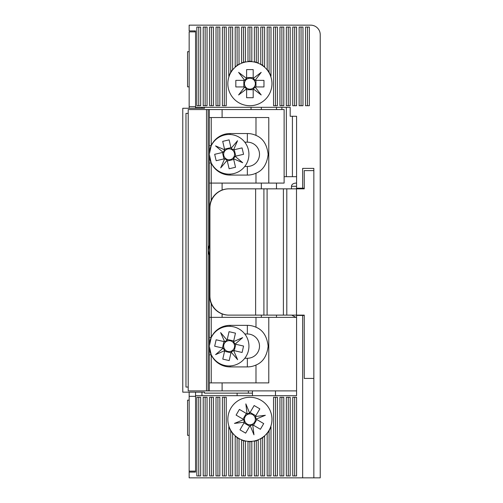 <?xml version="1.0" encoding="UTF-8"?>
<svg xmlns="http://www.w3.org/2000/svg" width="503" height="503" viewBox="0 0 503 503"><rect width="100%" height="100%" fill="white"/><g stroke="black" fill="none" stroke-linecap="round" stroke-linejoin="round"><path stroke-width="0.75" d="M249.519 61.278A22.377 22.377 0 0 1 249.903 61.278L249.903 27.068L247.985 27.068L247.985 61.36L249.903 61.278A22.377 22.377 0 0 1 250.287 61.278M304.252 315.438L296.575 315.438L296.575 395.685L195.554 395.685L195.554 472.097L189.159 472.097L189.159 477.85L320.235 477.85L320.235 34.738A9.588 9.588 0 0 0 310.647 25.15L189.159 25.15L189.159 30.903L195.554 30.903L195.554 107.315L290.187 107.315L286.345 107.315L286.345 176.691M313.841 477.85L313.841 168.379L302.655 168.379L302.655 188.197L296.575 188.197L296.575 116.268L290.187 116.268L290.187 107.315M307.44 27.068L305.522 27.068L305.522 105.718L309.358 105.718L309.358 27.068L307.44 27.068L307.44 105.718M299.134 27.068L299.134 105.718L302.969 105.718L302.969 27.068L299.134 27.068M292.74 27.068L292.74 105.718L296.575 105.718L296.575 27.068L292.74 27.068M286.345 27.068L286.345 105.718L290.187 105.718L290.187 27.068L286.345 27.068M279.951 27.068L279.951 105.718L283.793 105.718L283.793 27.068L279.951 27.068M273.557 27.068L273.557 105.718L277.398 105.718L277.398 27.068L273.557 27.068M267.168 27.068L267.168 69.414L269.086 72.13L271.004 76.198L271.004 27.068L267.168 27.068M260.774 27.068L260.774 64.095L264.609 66.786L264.609 27.068L260.774 27.068M254.38 27.068L254.38 61.731L258.215 62.875L258.215 27.068L254.38 27.068M249.903 61.278L251.821 61.36L251.821 27.068L249.903 27.068M241.591 27.068L241.591 62.875L245.426 61.731L245.426 27.068L241.591 27.068M237.114 27.068L235.197 27.068L235.197 66.786L239.032 64.095L239.032 27.068L237.114 27.068L237.114 65.289M228.802 27.068L228.802 76.198L230.72 72.13L232.638 69.414L232.638 27.068L228.802 27.068M222.408 27.068L222.408 105.718L226.243 105.718L226.243 27.068L222.408 27.068M216.013 27.068L216.013 105.718L219.849 105.718L219.849 27.068L216.013 27.068M209.619 27.068L209.619 105.718L213.454 105.718L213.454 27.068L209.619 27.068M203.225 27.068L203.225 105.718L207.06 105.718L207.06 27.068L203.225 27.068M198.748 27.068L196.83 27.068L196.83 105.718L200.666 105.718L200.666 27.068L198.748 27.068L198.748 105.718M200.666 475.932L200.666 397.282L196.83 397.282L196.83 475.932L200.666 475.932M207.06 475.932L207.06 397.282L203.225 397.282L203.225 475.932L207.06 475.932M213.454 475.932L213.454 397.282L209.619 397.282L209.619 475.932L213.454 475.932M219.849 475.932L219.849 397.282L216.013 397.282L216.013 475.932L219.849 475.932M226.243 475.932L226.243 397.282L222.408 397.282L222.408 475.932L226.243 475.932M245.426 475.932L245.426 441.269L241.591 440.125L241.591 475.932L245.426 475.932M251.821 475.932L251.821 441.64L247.985 441.64L247.985 475.932L251.821 475.932M258.215 475.932L258.215 440.125L254.38 441.269L254.38 475.932L258.215 475.932M264.609 475.932L264.609 436.214L260.774 438.905L260.774 475.932L264.609 475.932M271.004 475.932L271.004 426.802L269.086 430.87L267.168 433.586L267.168 475.932L271.004 475.932M277.398 475.932L277.398 397.282L273.557 397.282L273.557 475.932L277.398 475.932M283.793 475.932L283.793 397.282L279.951 397.282L279.951 475.932L283.793 475.932M290.187 475.932L290.187 397.282L286.345 397.282L286.345 475.932L290.187 475.932M232.638 475.932L232.638 433.586L230.72 430.87L228.802 426.802L228.802 475.932L232.638 475.932M237.114 475.932L239.032 475.932L239.032 438.905L235.197 436.214L235.197 475.932L237.114 475.932L237.114 437.711M294.657 475.932L296.575 475.932L296.575 397.282L292.74 397.282L292.74 475.932L294.657 475.932L294.657 397.282M302.655 315.438L302.655 477.85M189.159 472.097L189.159 392.17M296.575 188.197L296.575 188.839M296.575 315.123L296.575 315.438M301.052 105.718L301.052 27.068M294.657 105.718L294.657 27.068M288.263 105.718L288.263 27.068M281.875 105.718L281.875 27.068M275.481 105.718L275.481 27.068M269.086 72.13L269.086 27.068M262.692 65.289L262.692 27.068M256.297 62.209L256.297 27.068M243.509 62.209L243.509 27.068M230.72 72.13L230.72 27.068M224.325 105.718L224.325 27.068M217.931 105.718L217.931 27.068M211.537 105.718L211.537 27.068M205.142 105.718L205.142 27.068M198.748 397.282L198.748 475.932M205.142 397.282L205.142 475.932M211.537 397.282L211.537 475.932M217.931 397.282L217.931 475.932M224.325 397.282L224.325 475.932M243.509 440.791L243.509 475.932M249.903 441.722L249.903 475.932M256.297 440.791L256.297 475.932M262.692 437.711L262.692 475.932M269.086 430.87L269.086 475.932M275.481 397.282L275.481 475.932M281.875 397.282L281.875 475.932M288.263 397.282L288.263 475.932M230.72 430.87L230.72 475.932M297.216 188.197L297.216 188.839M297.216 315.123L297.216 315.438M302.655 188.197L304.252 188.197M248.369 390.888L248.369 393.126L204.501 393.126L204.501 392.17L182.778 392.17L182.765 108.271L204.501 108.271L204.501 107.315M251.041 107.315L251.041 109.553M188.21 113.389L185.972 113.389L185.972 387.052L188.21 387.052M261.321 109.553L261.321 107.315M252.462 393.126L248.369 393.126M261.321 317.362L261.321 315.123M261.321 188.839L261.321 183.086M276.493 317.362L276.493 315.123M276.493 188.839L276.493 183.086M276.493 109.553L276.493 107.315M281.875 109.553L281.875 107.315M292.419 176.691L292.419 116.268M291.671 315.123L295.984 317.362M296.575 183.086L295.984 183.086C293.218 183.293 291.709 184.356 291.463 186.28L291.463 188.839M284.126 176.691L296.575 176.691M209.65 255.864A12.789 12.789 0 0 1 208.487 252.148M208.487 248.306A12.789 12.789 0 0 1 209.65 244.577M194.913 30.903L194.913 31.865M296.575 390.888L209.311 390.888L209.311 255.379L208.355 250.224L209.311 245.062L209.311 109.553L284.126 109.553L284.126 183.086L268.778 183.086L268.778 117.545L209.311 117.545M209.311 163.029L211.229 163.029A20.78 20.78 0 0 1 209.581 157.628M209.311 354.854L211.229 354.854A20.78 20.78 0 0 1 209.581 349.453M188.21 390.888L208.123 390.888L208.123 109.553L188.21 109.553L188.21 390.888L188.21 109.553M209.311 390.888L208.123 390.888M208.123 109.553L209.311 109.553M209.311 382.896L268.778 382.896L268.778 317.362L296.575 317.362M209.581 150.994A20.78 20.78 0 0 1 211.229 145.587L209.311 145.587L209.311 154.308L211.229 145.587A20.78 20.78 0 0 1 230.091 133.528L247.357 133.528A20.78 20.78 0 0 1 255.989 135.408C262.943 138.231 266.999 144.531 268.137 154.308C266.999 164.091 262.943 170.391 255.989 173.214L255.989 183.086L268.778 183.086M209.581 342.813A20.78 20.78 0 0 1 211.229 337.412L209.311 337.412L209.311 346.133L211.229 337.412A20.78 20.78 0 0 1 230.091 325.353L247.357 325.353A20.78 20.78 0 0 1 255.989 327.227C262.943 330.05 266.999 336.35 268.137 346.133C266.999 355.91 262.943 362.21 255.989 365.033L255.989 382.896M209.311 317.362L268.778 317.362M255.989 317.362L255.989 327.227M244.785 166.462L247.357 166.462L247.357 175.088L230.091 175.088A20.78 20.78 0 0 1 211.229 163.029L209.311 154.308M244.785 142.16L247.357 142.16A12.147 12.147 0 0 1 259.504 154.308A12.147 12.147 0 0 1 247.357 166.462M244.785 333.986L247.357 333.986A12.147 12.147 0 0 1 259.504 346.133A12.147 12.147 0 0 1 247.357 358.281L244.785 358.281M209.311 183.086L255.989 183.086M255.989 117.545L255.989 135.408M222.1 190.052L222.1 183.086M222.1 317.362L222.1 313.903M255.989 365.033A20.78 20.78 0 0 1 247.357 366.913L230.091 366.913A20.78 20.78 0 0 1 211.229 354.854L209.311 346.133M255.989 173.214A20.78 20.78 0 0 1 247.357 175.088M201.948 108.271L201.948 107.315M201.948 395.685L201.948 392.17M237.114 393.126L237.114 395.685M195.554 395.685L195.554 392.17M189.159 471.135L195.554 471.135L195.554 396.326L189.159 396.326M195.554 106.674L195.554 31.865L189.159 31.865L189.159 106.674L195.554 106.674M195.554 108.271L195.554 107.315M189.159 108.271L189.159 106.674M229.085 315.123A19.183 19.164 -90 0 1 209.921 295.94L209.921 208.022A19.183 19.164 -90 0 1 229.085 188.839L255.625 188.839L255.625 315.123L228.815 315.123A19.183 19.164 90 0 1 209.65 295.94L209.921 295.94M229.085 188.839L228.815 188.839A19.183 19.164 90 0 0 209.65 208.022L209.65 295.94M255.625 188.839L263.905 188.839L263.905 315.123L255.625 315.123M296.493 315.123L286.798 315.123L286.798 188.839L296.493 188.839L296.493 315.123L304.252 315.123L304.252 378.419L313.841 378.419M263.905 188.839L283.396 188.839L283.396 315.123L286.798 315.123M283.396 315.123L267.099 315.123L267.099 188.839M263.905 315.123L267.099 315.123M286.798 188.839L283.396 188.839M313.841 170.618L304.252 170.618L304.252 188.839L296.493 188.839M224.319 341.656L216.139 339.789L214.674 346.209L224.162 348.378A5.439 5.439 0 0 0 232.612 350.308A5.439 5.439 0 0 0 226.878 341.172A5.439 5.439 0 0 0 225.633 341.958L224.319 341.656A6.564 6.564 0 0 1 224.514 341.462L224.627 341.726M209.588 349.51A19.824 19.824 0 0 0 248.444 350.553A19.824 19.824 0 0 0 233.543 326.812A19.824 19.824 0 0 0 209.588 342.75M233.612 350.534L233.92 350.61A6.564 6.564 0 0 1 233.732 350.805L232.612 350.308M222.854 348.076A6.564 6.564 0 0 0 222.936 348.334L215.58 354.634L224.715 350.622L222.772 359.111L229.192 360.582L231.179 351.893A6.118 6.118 0 0 0 233.411 350.49M231.179 351.893L231.367 351.088M233.524 341.638L233.599 341.33A6.564 6.564 0 0 1 233.794 341.524L233.298 342.644M233.92 350.61L242.1 352.477L243.565 346.058L234.882 344.071A6.118 6.118 0 0 0 233.48 341.839M234.882 344.071L234.077 343.889M233.599 341.33L235.467 333.156L229.047 331.684L227.06 340.374A6.118 6.118 0 0 0 224.828 341.776M227.06 340.374L226.878 341.172M224.948 349.623L224.715 350.622M223.363 348.195A6.118 6.118 0 0 0 224.759 350.421M235.769 344.272L234.297 350.692M227.262 339.487L233.681 340.952M225.633 341.958A5.439 5.439 0 0 0 224.162 348.378M222.477 347.988L223.942 341.568M231.066 352.402A6.564 6.564 0 0 0 231.323 352.314L237.617 359.67L233.732 350.805M227.174 339.865A6.564 6.564 0 0 0 226.916 339.953L220.622 332.596L224.514 341.462M235.391 344.19A6.564 6.564 0 0 0 235.303 343.926L242.66 337.632L233.794 341.524M230.978 352.779L224.558 351.308M227.211 160.589L229.129 168.756L235.536 167.254L233.317 157.779A5.439 5.439 0 0 0 231.336 149.341A5.439 5.439 0 0 0 225.652 158.508A5.439 5.439 0 0 0 226.903 159.281L227.211 160.589A6.564 6.564 0 0 1 226.947 160.507L227.136 160.281M209.588 157.691A19.824 19.824 0 0 0 233.644 173.61A19.824 19.824 0 0 0 228.538 134.496A19.824 19.824 0 0 0 209.588 150.931M231.103 148.341L231.028 148.033A6.564 6.564 0 0 1 231.292 148.115L231.336 149.341M233.625 159.086A6.564 6.564 0 0 0 233.82 158.891L242.704 162.733L235.09 156.295L243.565 154.302L242.062 147.895L233.386 149.925A6.118 6.118 0 0 0 231.147 148.542M233.386 149.925L232.587 150.114M223.15 152.327L222.842 152.403A6.564 6.564 0 0 1 222.923 152.139L224.149 152.095M231.028 148.033L229.117 139.865L222.703 141.368L224.74 150.045A6.118 6.118 0 0 0 223.351 152.283M224.74 150.045L224.923 150.843M222.842 152.403L214.674 154.314L216.177 160.727L224.854 158.69A6.118 6.118 0 0 0 227.092 160.08M224.854 158.69L225.652 158.508M234.09 156.527L235.09 156.295M233.505 158.577A6.118 6.118 0 0 0 234.888 156.339M224.533 149.158L230.94 147.656M223.967 158.904L222.464 152.491M226.903 159.281A5.439 5.439 0 0 0 233.317 157.779M233.713 159.464L227.299 160.966M233.895 149.806A6.564 6.564 0 0 0 233.706 149.611L237.542 140.727L231.292 148.115M224.344 158.81A6.564 6.564 0 0 0 224.539 159.011L220.698 167.895L226.947 160.507M224.621 149.536A6.564 6.564 0 0 0 224.42 149.724L215.536 145.889L222.923 152.139M234.272 149.718L235.775 156.131M189.159 435.328L187.562 435.328L187.562 400.162L189.159 400.162M189.159 86.856L187.562 86.856L187.562 51.683L189.159 51.683M246.608 78.468L246.256 78.198A6.564 6.564 0 0 1 246.608 77.978L246.608 79.323A5.439 5.439 0 0 0 246.608 87.987A5.439 5.439 0 0 0 254.235 80.361A5.439 5.439 0 0 0 253.191 79.323L253.191 77.978A6.564 6.564 0 0 1 253.55 78.198L253.191 78.468M271.96 83.655A22.057 22.057 0 0 0 249.903 61.599A22.057 22.057 0 0 0 227.84 83.655A22.057 22.057 0 0 0 249.903 105.718A22.057 22.057 0 0 0 271.96 83.655M246.608 88.842L246.608 89.333A6.564 6.564 0 0 1 246.256 89.113L246.608 87.987M244.716 86.95L244.445 87.302A6.564 6.564 0 0 1 244.225 86.95L244.747 86.95A6.118 6.118 0 0 0 246.608 88.811M244.747 86.95L245.571 86.95M255.09 86.95L255.581 86.95A6.564 6.564 0 0 1 255.361 87.302L254.235 86.95M253.191 88.842L253.55 89.113A6.564 6.564 0 0 1 253.191 89.333L253.191 88.811A6.118 6.118 0 0 0 255.059 86.95M253.191 88.811L253.191 87.987M255.09 80.361L255.361 80.008A6.564 6.564 0 0 1 255.581 80.361L255.059 80.361A6.118 6.118 0 0 0 253.191 78.499M255.059 80.361L254.235 80.361M244.716 80.361L244.225 80.361A6.564 6.564 0 0 1 244.445 80.008L245.571 80.361M246.608 78.499A6.118 6.118 0 0 0 244.747 80.361M244.445 87.302L238.598 94.96L246.256 89.113M244.225 86.95L235.832 86.95L235.832 80.361L244.225 80.361M246.256 78.198L238.598 72.35L244.445 80.008M246.608 77.978L246.608 69.59L253.191 69.59L253.191 77.978M255.361 80.008L261.202 72.35L253.55 78.198M255.581 80.361L263.968 80.361L263.968 86.95L255.581 86.95M253.55 89.113L261.202 94.96L255.361 87.302M253.191 89.333L253.191 97.72L246.608 97.72L246.608 89.333M253.191 89.723L246.608 89.723M255.964 80.361L255.964 86.95M253.191 79.323A5.439 5.439 0 0 0 246.608 79.323M246.608 77.588L253.191 77.588M243.836 86.95L243.836 80.361M243.76 419.571L243.351 419.741A6.564 6.564 0 0 1 243.339 419.326L244.502 420.005A5.439 5.439 0 0 0 251.984 424.375A5.439 5.439 0 0 0 249.243 413.944A5.439 5.439 0 0 0 247.822 414.315L246.659 413.636A6.564 6.564 0 0 1 247.03 413.441L247.08 413.887M261.026 400.294A22.057 22.057 0 0 0 230.852 408.222A22.057 22.057 0 0 0 238.78 438.396A22.057 22.057 0 0 0 268.954 430.467A22.057 22.057 0 0 0 261.026 400.294M252.72 424.802L253.147 425.054A6.564 6.564 0 0 1 252.776 425.242L251.984 424.375M250.129 425.481L250.299 425.896A6.564 6.564 0 0 1 249.884 425.909L250.148 425.456A6.118 6.118 0 0 0 252.695 424.79M250.148 425.456L250.563 424.746M255.361 416.528L255.606 416.1A6.564 6.564 0 0 1 255.801 416.471L254.927 417.264M256.04 419.118L256.455 418.949A6.564 6.564 0 0 1 256.467 419.364L256.014 419.1A6.118 6.118 0 0 0 255.342 416.553M256.014 419.1L255.304 418.685M249.67 413.202L249.507 412.793A6.564 6.564 0 0 1 249.922 412.781L249.658 413.233A6.118 6.118 0 0 0 247.111 413.9M249.658 413.233L249.243 413.944M244.439 422.162L244.194 422.589A6.564 6.564 0 0 1 243.999 422.218L244.873 421.426M243.792 419.59A6.118 6.118 0 0 0 244.458 422.136M250.299 425.896L253.965 434.806L252.776 425.242M249.884 425.909L245.653 433.152L239.962 429.832L244.194 422.589M243.351 419.741L234.442 423.407L243.999 422.218M243.339 419.326L236.096 415.094L239.415 409.411L246.659 413.636M249.507 412.793L245.841 403.884L247.03 413.441M249.922 412.781L254.153 405.537L259.837 408.857L255.606 416.1M256.455 418.949L265.364 415.283L255.801 416.471M256.467 419.364L263.71 423.595L260.391 429.279L253.147 425.054M256.8 419.559L253.481 425.249M250.117 412.447L255.801 415.767M247.822 414.315A5.439 5.439 0 0 0 244.502 420.005M243.006 419.131L246.325 413.441M249.689 426.242L243.999 422.922M275.481 390.888L275.481 395.685M296.575 186.28L291.463 186.28M230.091 175.088L230.091 174.107M230.091 366.913L230.091 365.933M206.513 390.888L206.513 109.553M222.1 382.896L222.1 390.888M222.1 117.545L222.1 109.553M211.229 163.029L211.229 200.395M211.229 117.545L211.229 145.587M211.229 303.567L211.229 337.412M211.229 354.854L211.229 382.896M247.357 142.16L247.357 133.528M230.091 134.515L230.091 133.528M247.357 358.281L247.357 366.913M247.357 333.986L247.357 325.353M230.091 326.334L230.091 325.353M252.462 395.685L252.462 390.888M182.765 108.271L182.765 392.17"/></g></svg>

